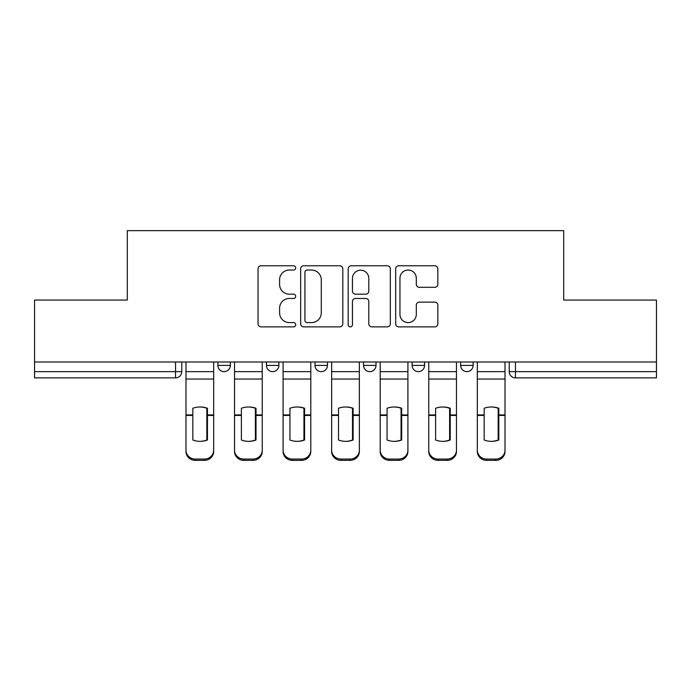 <?xml version="1.0" encoding="UTF-8"?>
<svg xmlns="http://www.w3.org/2000/svg" width="691" height="691" viewBox="0 0 691 691"><rect width="100%" height="100%" fill="white"/><g stroke="black" fill="none" stroke-linecap="round" stroke-linejoin="round"><path stroke-width="1.04" d="M295.696 267.909A2.142 2.142 0 0 0 293.563 265.767L261.103 265.767A3.058 3.058 0 0 0 258.045 268.825L258.045 323.82A3.058 3.058 0 0 0 261.103 326.869L293.563 326.869A2.142 2.142 0 0 0 295.696 324.735A2.142 2.142 0 0 0 293.563 322.593L289.356 322.593A9.778 9.778 0 0 1 279.587 312.816L279.587 308.238A9.778 9.778 0 0 1 289.356 298.46L293.563 298.46A2.142 2.142 0 0 0 295.696 296.318A2.142 2.142 0 0 0 293.563 294.185L289.356 294.185A9.778 9.778 0 0 1 279.587 284.407L279.587 279.82A9.778 9.778 0 0 1 289.356 270.043L293.563 270.043A2.142 2.142 0 0 0 295.696 267.909M460.664 361.998L460.664 365.418L473.119 365.418A6.228 6.228 0 0 1 466.891 371.646A6.228 6.228 0 0 1 460.664 365.418L460.664 361.998M363.552 361.998L363.552 365.418L376.008 365.418A6.228 6.228 0 0 1 369.78 371.646A6.228 6.228 0 0 1 363.552 365.418L363.552 361.998M434.786 287.309A3.058 3.058 0 0 0 437.844 284.251L437.844 268.825A3.058 3.058 0 0 0 434.786 265.767L398.742 265.767A3.058 3.058 0 0 0 395.684 268.825L395.684 323.82A3.058 3.058 0 0 0 398.742 326.869L434.786 326.869A3.058 3.058 0 0 0 437.844 323.82L437.844 305.18A3.058 3.058 0 0 0 434.786 302.122L419.359 302.122A3.058 3.058 0 0 0 416.302 305.18L416.302 314.422A8.171 8.171 0 0 1 408.131 322.593A8.171 8.171 0 0 1 399.959 314.422L399.959 278.223A8.171 8.171 0 0 1 408.131 270.043A8.171 8.171 0 0 1 416.302 278.223L416.302 284.251A3.058 3.058 0 0 0 419.359 287.309L434.786 287.309M34.55 361.998L34.55 300.058L127.308 300.058L127.308 230.647L563.692 230.647L563.692 300.058L656.45 300.058L656.45 361.998L34.55 361.998L34.55 371.646L181.776 371.646L181.776 361.998L181.776 371.646A6.228 6.228 0 0 1 175.549 377.873L34.55 377.873L34.55 371.646M342.822 268.825A3.058 3.058 0 0 0 339.773 265.767L303.72 265.767A3.058 3.058 0 0 0 300.663 268.825L300.663 323.82A3.058 3.058 0 0 0 303.72 326.869L339.773 326.869A3.058 3.058 0 0 0 342.822 323.82L342.822 268.825M351.227 265.767L387.28 265.767A3.058 3.058 0 0 1 390.337 268.825L390.337 323.82A3.058 3.058 0 0 1 387.28 326.869L371.853 326.869A3.058 3.058 0 0 1 368.795 323.82L368.795 301.518A3.058 3.058 0 0 0 365.738 298.46L355.502 298.46A3.058 3.058 0 0 0 352.453 301.518L352.453 324.735A2.142 2.142 0 0 1 350.311 326.869A2.142 2.142 0 0 1 348.178 324.735L348.178 268.825A3.058 3.058 0 0 1 351.227 265.767M509.224 361.998L509.224 371.646L656.45 371.646L656.45 377.873L515.451 377.873A6.228 6.228 0 0 1 509.224 371.646A6.228 6.228 0 0 0 515.451 377.873L515.451 361.998M656.45 361.998L656.45 371.646M473.119 365.418L473.119 361.998L473.119 365.418A6.228 6.228 0 0 1 466.891 371.646M424.559 361.998L424.559 365.418A6.228 6.228 0 0 1 418.331 371.646A6.228 6.228 0 0 1 412.112 365.418A6.228 6.228 0 0 0 418.331 371.646A6.228 6.228 0 0 0 424.559 365.418L424.559 361.998M412.112 361.998L412.112 365.418L424.559 365.418M376.008 361.998L376.008 365.418M327.448 361.998L327.448 365.418A6.228 6.228 0 0 1 321.22 371.646A6.228 6.228 0 0 1 314.992 365.418A6.228 6.228 0 0 0 321.22 371.646A6.228 6.228 0 0 0 327.448 365.418L314.992 365.418L314.992 361.998M266.441 361.998L266.441 365.418L278.888 365.418L278.888 361.998L278.888 365.418A6.228 6.228 0 0 1 272.669 371.646A6.228 6.228 0 0 1 266.441 365.418A6.228 6.228 0 0 0 272.669 371.646M217.881 361.998L217.881 365.418L230.336 365.418L230.336 361.998L230.336 365.418A6.228 6.228 0 0 1 224.109 371.646A6.228 6.228 0 0 1 217.881 365.418A6.228 6.228 0 0 0 224.109 371.646M307.08 270.043A2.142 2.142 0 0 0 304.938 272.185L304.938 320.46A2.142 2.142 0 0 0 307.08 322.593L311.511 322.593A9.778 9.778 0 0 0 321.289 312.816L321.289 279.82A9.778 9.778 0 0 0 311.511 270.043L307.08 270.043M368.795 278.369A8.171 8.171 0 0 0 360.624 270.198A8.171 8.171 0 0 0 352.453 278.369L352.453 291.127A3.058 3.058 0 0 0 355.502 294.185L365.738 294.185A3.058 3.058 0 0 0 368.795 291.127L368.795 278.369M206.834 440.227L206.834 408.036M199.829 406.99A19.296 16.981 180 0 1 206.834 408.251M185.983 416.699L185.983 450.212A9.337 8.853 0 0 0 195.32 459.074L204.346 459.074A9.337 8.853 0 0 0 213.683 450.212L213.683 451.499A9.337 8.853 180 0 1 204.346 460.353L204.346 459.074M199.829 441.359A19.296 18.303 180 0 0 206.834 439.994M207.455 415.421L207.455 408.251A19.296 16.981 180 0 0 200.14 406.982A19.296 16.981 180 0 0 192.824 408.251L192.824 439.994A19.296 18.303 180 0 0 207.455 439.994L207.455 415.421L213.683 415.421L213.683 451.499M213.683 361.998L213.683 415.421M185.983 361.998L185.983 451.499A9.337 8.853 180 0 0 195.32 460.353L204.346 460.353M255.394 440.227L255.394 408.036M248.389 406.99A19.296 16.981 180 0 1 255.394 408.251M234.534 416.699L234.534 450.212A9.337 8.853 0 0 0 243.871 459.074L252.897 459.074A9.337 8.853 0 0 0 262.235 450.212L262.235 451.499A9.337 8.853 180 0 1 252.897 460.353L252.897 459.074M248.389 441.359A19.296 18.303 180 0 0 255.394 439.994M303.945 440.227L303.945 408.036M296.94 406.99A19.296 16.981 180 0 1 303.945 408.251M283.094 416.699L283.094 450.212A9.337 8.853 0 0 0 292.431 459.074L301.457 459.074A9.337 8.853 0 0 0 310.795 450.212L310.795 451.499A9.337 8.853 180 0 1 301.457 460.353L301.457 459.074M296.94 441.359A19.296 18.303 180 0 0 303.945 439.994M256.015 415.421L256.015 408.251A19.296 16.981 180 0 0 248.7 406.982A19.296 16.981 180 0 0 241.384 408.251L241.384 439.994A19.296 18.303 180 0 0 256.015 439.994L256.015 415.421L262.235 415.421L262.235 451.499M262.235 361.998L262.235 415.421M234.534 361.998L234.534 451.499A9.337 8.853 180 0 0 243.871 460.353L252.897 460.353M304.567 415.421L304.567 408.251A19.296 16.981 180 0 0 297.251 406.982A19.296 16.981 180 0 0 289.944 408.251L289.944 439.994A19.296 18.303 180 0 0 304.567 439.994L304.567 415.421L310.795 415.421L310.795 451.499M310.795 361.998L310.795 415.421M283.094 361.998L283.094 451.499A9.337 8.853 180 0 0 292.431 460.353L301.457 460.353M352.505 440.227L352.505 408.036M345.5 406.99A19.296 16.981 180 0 1 352.505 408.251M331.645 416.699L331.645 450.212A9.337 8.853 0 0 0 340.983 459.074L350.017 459.074A9.337 8.853 0 0 0 359.355 450.212L359.355 451.499A9.337 8.853 180 0 1 350.017 460.353L350.017 459.074M345.5 441.359A19.296 18.303 180 0 0 352.505 439.994M401.056 440.227L401.056 408.036M394.06 406.99A19.296 16.981 180 0 1 401.056 408.251M380.205 416.699L380.205 450.212A9.337 8.853 0 0 0 389.543 459.074L398.569 459.074A9.337 8.853 0 0 0 407.906 450.212L407.906 451.499A9.337 8.853 180 0 1 398.569 460.353L398.569 459.074M394.06 441.359A19.296 18.303 180 0 0 401.056 439.994M449.616 440.227L449.616 408.036M442.611 406.99A19.296 16.981 180 0 1 449.616 408.251M428.765 416.699L428.765 450.212A9.337 8.853 0 0 0 438.103 459.074L447.129 459.074A9.337 8.853 0 0 0 456.466 450.212L456.466 451.499A9.337 8.853 180 0 1 447.129 460.353L447.129 459.074M442.611 441.359A19.296 18.303 180 0 0 449.616 439.994M353.127 415.421L353.127 408.251A19.296 16.981 180 0 0 345.811 406.982A19.296 16.981 180 0 0 338.495 408.251L338.495 439.994A19.296 18.303 180 0 0 353.127 439.994L353.127 415.421L359.355 415.421L359.355 451.499M359.355 361.998L359.355 415.421M331.645 361.998L331.645 451.499A9.337 8.853 180 0 0 340.983 460.353L350.017 460.353M401.687 415.421L401.687 408.251A19.296 16.981 180 0 0 394.371 406.982A19.296 16.981 180 0 0 387.055 408.251L387.055 439.994A19.296 18.303 180 0 0 401.687 439.994L401.687 415.421L407.906 415.421L407.906 451.499M407.906 361.998L407.906 415.421M380.205 361.998L380.205 451.499A9.337 8.853 180 0 0 389.543 460.353L398.569 460.353M450.238 415.421L450.238 408.251A19.296 16.981 180 0 0 442.922 406.982A19.296 16.981 180 0 0 435.606 408.251L435.606 439.994A19.296 18.303 180 0 0 450.238 439.994L450.238 415.421L456.466 415.421L456.466 451.499M456.466 361.998L456.466 415.421M428.765 361.998L428.765 451.499A9.337 8.853 180 0 0 438.103 460.353L447.129 460.353M498.176 440.227L498.176 408.036M491.171 406.99A19.296 16.981 180 0 1 498.176 408.251M477.317 416.699L477.317 450.212A9.337 8.853 0 0 0 486.654 459.074L495.68 459.074A9.337 8.853 0 0 0 505.017 450.212L505.017 451.499A9.337 8.853 180 0 1 495.68 460.353L495.68 459.074M491.171 441.359A19.296 18.303 180 0 0 498.176 439.994M498.798 415.421L498.798 408.251A19.296 16.981 180 0 0 491.482 406.982A19.296 16.981 180 0 0 484.166 408.251L484.166 439.994A19.296 18.303 180 0 0 498.798 439.994L498.798 415.421L505.017 415.421L505.017 451.499M505.017 361.998L505.017 415.421M477.317 361.998L477.317 451.499A9.337 8.853 180 0 0 486.654 460.353L495.68 460.353M175.549 361.998L175.549 377.873M207.455 416.699L206.834 416.699M207.455 413.002L206.834 413.002M207.455 414.928L213.683 414.928M185.983 414.928L192.824 414.928M185.983 379.039L213.683 379.039M185.983 415.421L192.824 415.421M185.983 371.646L213.683 371.646M195.32 459.074L195.32 460.353M256.015 416.699L255.394 416.699M256.015 413.002L255.394 413.002M304.567 416.699L303.945 416.699M304.567 413.002L303.945 413.002M256.015 414.928L262.235 414.928M234.534 414.928L241.384 414.928M234.534 379.039L262.235 379.039M234.534 415.421L241.384 415.421M234.534 371.646L262.235 371.646M243.871 459.074L243.871 460.353M304.567 414.928L310.795 414.928M283.094 414.928L289.944 414.928M283.094 379.039L310.795 379.039M283.094 415.421L289.944 415.421M283.094 371.646L310.795 371.646M292.431 459.074L292.431 460.353M353.127 416.699L352.505 416.699M353.127 413.002L352.505 413.002M401.687 416.699L401.056 416.699M401.687 413.002L401.056 413.002M450.238 416.699L449.616 416.699M450.238 413.002L449.616 413.002M353.127 414.928L359.355 414.928M331.645 414.928L338.495 414.928M331.645 379.039L359.355 379.039M331.645 415.421L338.495 415.421M331.645 371.646L359.355 371.646M340.983 459.074L340.983 460.353M401.687 414.928L407.906 414.928M380.205 414.928L387.055 414.928M380.205 379.039L407.906 379.039M380.205 415.421L387.055 415.421M380.205 371.646L407.906 371.646M389.543 459.074L389.543 460.353M450.238 414.928L456.466 414.928M428.765 414.928L435.606 414.928M428.765 379.039L456.466 379.039M428.765 415.421L435.606 415.421M428.765 371.646L456.466 371.646M438.103 459.074L438.103 460.353M498.798 416.699L498.176 416.699M498.798 413.002L498.176 413.002M498.798 414.928L505.017 414.928M477.317 414.928L484.166 414.928M477.317 379.039L505.017 379.039M477.317 415.421L484.166 415.421M477.317 371.646L505.017 371.646M486.654 459.074L486.654 460.353"/></g></svg>
